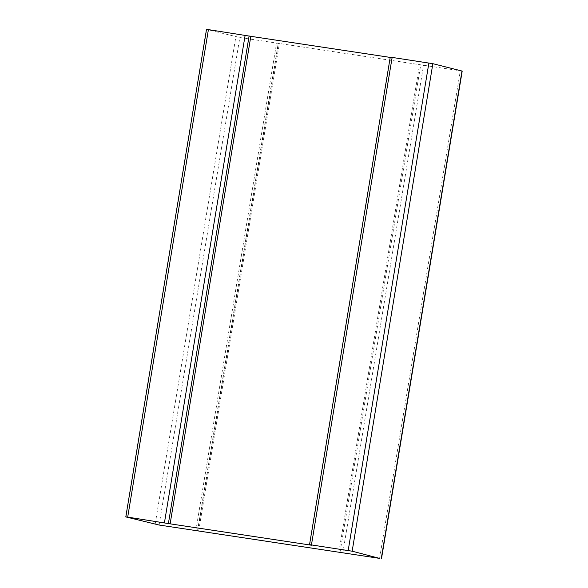 <?xml version="1.0" encoding="UTF-8"?>
<svg xmlns="http://www.w3.org/2000/svg" width="588" height="588" viewBox="0 0 588 588"><rect width="100%" height="100%" fill="white"/><g stroke="black" fill="none" stroke-linecap="round" stroke-linejoin="round"><path stroke-width="0.44" stroke-dasharray="2.94 2.21" d="M462.205 71.089L239.816 37.514L206.498 29.4M309.758 544.782L390.461 57.279L392.174 57.705L311.471 545.216M338.879 552.11L419.582 64.599M392.174 57.705L390.204 57.411M340.026 552.345L420.721 64.886M197.539 530.721L278.242 43.218M198.678 531.008L279.388 43.505M379.591 558.38L460.301 70.876M342.848 552.823L423.551 65.312M126.016 516.984L206.726 29.474M155.136 524.312L235.847 36.801M159.105 525.025L239.816 37.514M195.855 530.582L276.558 43.078M197.766 530.78L278.469 43.291"/><path stroke-width="0.88" d="M311.442 544.922L352.153 551.199L379.591 558.38L159.105 525.025L125.795 516.911L127.699 517.124L208.409 29.62L250.833 36.324L170.13 523.835L311.471 545.216L309.531 544.708L311.442 544.922L392.145 57.418L432.864 63.688L462.205 71.089L381.502 558.6M309.531 544.708L390.241 57.198L392.145 57.418M390.204 57.411L250.833 36.324M170.13 523.835L127.699 517.124M125.795 516.911L206.498 29.4L208.409 29.62M352.153 551.199L432.864 63.688M381.274 558.526L461.984 71.016M348.184 550.486L428.895 62.975M168.418 523.401L249.121 35.89M164.449 522.688L245.152 35.177"/></g></svg>
